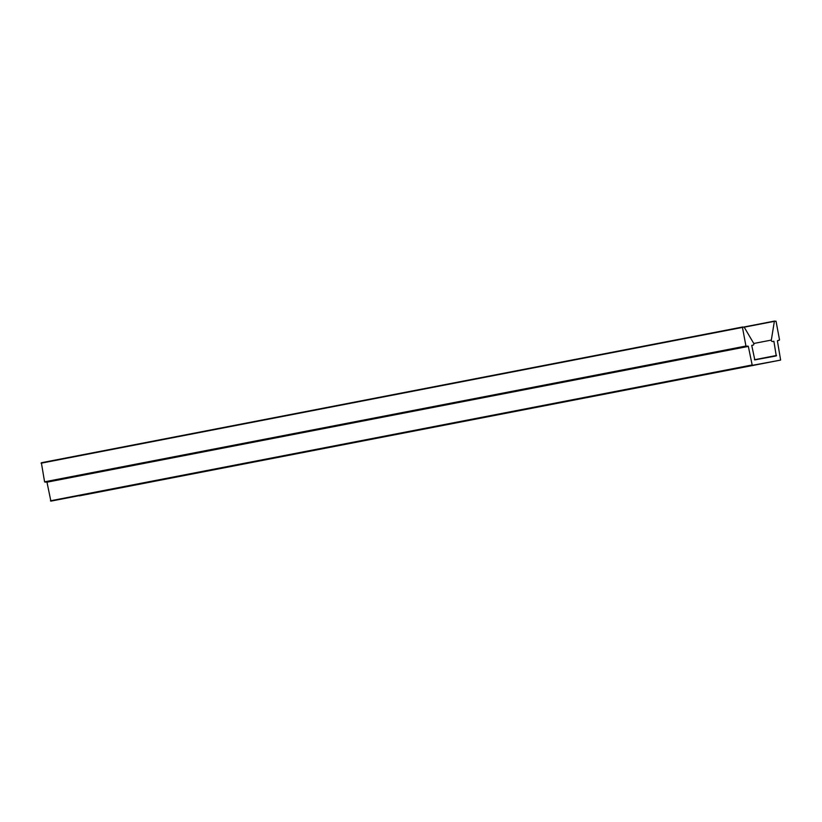 <?xml version="1.0" encoding="UTF-8"?>
<svg xmlns="http://www.w3.org/2000/svg" width="822" height="822" viewBox="0 0 822 822"><rect width="100%" height="100%" fill="white"/><g stroke="black" fill="none" stroke-linecap="round" stroke-linejoin="round"><path stroke-width="1.23" d="M771.324 340.534A1.182 1.058 79 0 0 772.577 341.5L773.882 341.264L776.266 355.916L754.802 359.902L751.729 345.374L753.024 345.127A1.182 1.058 79 0 0 753.692 343.349L744.074 326.971L742.461 327.423L745.944 346.041L748.339 346.401L752.243 365.348L780.633 360.087L777.417 341.007L779.523 339.815L776.03 321.197L774.365 321.351L771.324 340.082A1.182 1.058 79 0 0 771.324 340.534M773.882 341.264L772.577 341.5M41.367 462.745L742.728 326.971L41.367 462.745L44.583 481.826L46.977 482.185L50.882 501.132L780.623 360.087L79.272 495.872M776.543 355.464L754.452 359.738M742.461 327.423L41.1 463.197M745.944 346.041L44.583 481.826M746.366 346.37L45.005 482.144M747.917 346.083L46.566 481.856M748.339 346.401L46.977 482.185M751.822 365.03L50.471 500.804M752.243 365.348L50.882 501.132M779.246 340.267L777.602 340.585L779.246 340.267M774.632 321.053L744.074 326.971L774.632 321.053M774.365 321.351L744.208 327.187M771.324 340.082L753.753 343.483"/></g></svg>
